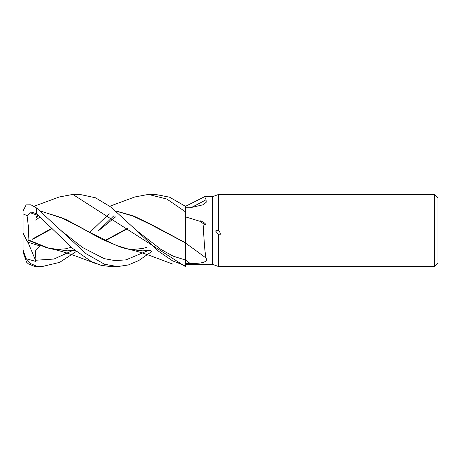 <?xml version="1.0" encoding="UTF-8"?>
<svg xmlns="http://www.w3.org/2000/svg" width="461" height="461" viewBox="0 0 461 461"><rect width="100%" height="100%" fill="white"/><g stroke="black" fill="none" stroke-linecap="round" stroke-linejoin="round"><path stroke-width="0.69" d="M185.403 263.559L185.403 216.843L200.057 221.332C199.936 220.001 202.506 221.816 203.733 222.559C204.891 222.991 207.346 225.861 204.275 224.328C203.387 225.037 203.364 230.667 204.2 241.224C204.621 248.185 205.243 253.809 206.061 258.097C208.937 263.087 197.706 263.485 190.278 263.542L185.403 263.559L185.403 265.743L185.397 259.797M185.397 259.756L185.397 259.422M115.982 211.092L133.333 216.192L150.684 224.542L185.403 242.872M134.773 196.98L148.379 194.421L166.813 199.031L185.403 211.812L185.403 240.861M437.95 262.972L434.343 266.579L434.343 194.421L437.95 198.028L437.95 262.972M434.343 266.579L218.658 266.579L212.463 264.32L185.403 264.32M212.463 264.32L212.463 196.674L218.658 194.421L434.343 194.421M185.403 206.384L204.569 196.703L212.463 196.674M204.672 196.674L206.061 199.763L206.228 202.235L203.238 204.759L190.278 207.721L185.403 207.79M218.658 230.8C219.811 231.641 221.753 235.335 218.658 234.764L215.656 231.082C216.169 230.027 217.166 229.935 218.658 230.805L218.658 194.421M218.658 266.579L218.658 234.764M185.403 243.051A610.497 486.58 -154.9 0 1 206.061 258.097M200.057 221.332A621.687 495.5 -154.9 0 1 204.275 224.328M190.952 207.704A610.497 532.369 -148.4 0 0 206.061 199.763M115.78 210.919L133.69 216.007L150.88 224.225L185.403 242.763M23.05 250.006L23.05 252.011L26.6 262.182A13.53 13.53 0 0 0 28.536 263.923A13.53 13.53 0 0 0 28.553 263.94L34.719 266.446A13.53 13.53 0 0 0 36.58 266.579L36.58 266.176L30.933 263.732L26.15 258.696L23.05 250.006L23.05 210.948L26.156 204.891L30.933 204.811L36.58 207.997L86.109 253.74L104.543 264.257L117.601 266.579L110.6 266.579L101.017 265.288L91.439 261.606L72.775 248.496L36.58 213.783L36.58 207.997M59.1 197.026L72.826 194.421L79.822 194.421L95.525 197.798L110.911 207.07L136.277 230.293L160.837 249.349L173.117 256.143L185.397 260.004L185.403 265.767L172.495 260.834L158.797 251.406L136.277 230.293M72.826 194.421L185.403 266.567L185.403 265.767M148.379 194.421L155.38 194.421L169.515 197.175L185.403 206.274L185.403 211.812M76.33 251.447L59.642 262.367L42.043 266.579L36.58 266.579M42.043 266.579L36.58 266.176M38.488 215.592L36.58 217.327L36.58 216.053M89.843 232.356L109.159 213.714M32.668 239.294L52.064 228.639M185.385 243.097L185.397 260.004A605.771 482.811 -154.9 0 1 190.278 263.542M32.397 239.046L51.788 228.368M75.12 250.461L67.415 250.888L48.232 247.995L28.069 239.772L28.686 229.013L27.061 215.615L31.573 212.072L36.58 213.783M105.471 240.694L127.622 228.639M26.15 258.69L36.01 261.485L35.422 251.003L39.911 245.92L27.597 242.134L28.075 240.164L46.215 247.609L56.478 250.035M66.655 250.882L75.016 250.375M105.091 240.504L127.351 228.368M114.04 215.592L98.498 230.707L115.602 216.889M28.075 240.164L28.069 239.622M40.424 211.086L60.771 217.425L81.113 227.809L101.455 239.029L121.796 247.609L132.007 250.029M142.242 250.882L150.563 250.375M150.666 250.461L143.014 250.888L129.581 249.441L116.575 245.529L91.007 233.007L65.623 219.286L40.222 210.919M151.876 251.447L138.732 260.563L128.36 264.96L117.601 266.579M23.05 213.898L27.061 215.615M27.597 242.134L23.05 233.11M36.01 261.485L27.965 242.256M35.745 220.151L40.049 216.889M35.745 260.24L53.966 259.047L72.181 250.726M60.725 230.298L82.479 247.453L104.232 258.644L115.112 260.621L125.986 259.871L147.739 250.726M134.958 196.916L109.787 206.234M53.044 249.234C60.564 250.945 68.51 253.36 76.889 256.483L97.179 264.084M51.788 248.946L56.375 249.436L65.543 248.813L71.38 247.286M38.747 215.708L29.988 212.677M146.938 247.286L142.904 248.433L132.987 249.476L127.34 248.94M59.406 196.916L34.085 206.28M128.602 249.234C135.978 250.893 143.953 253.32 152.522 256.512L172.737 264.084"/></g></svg>

